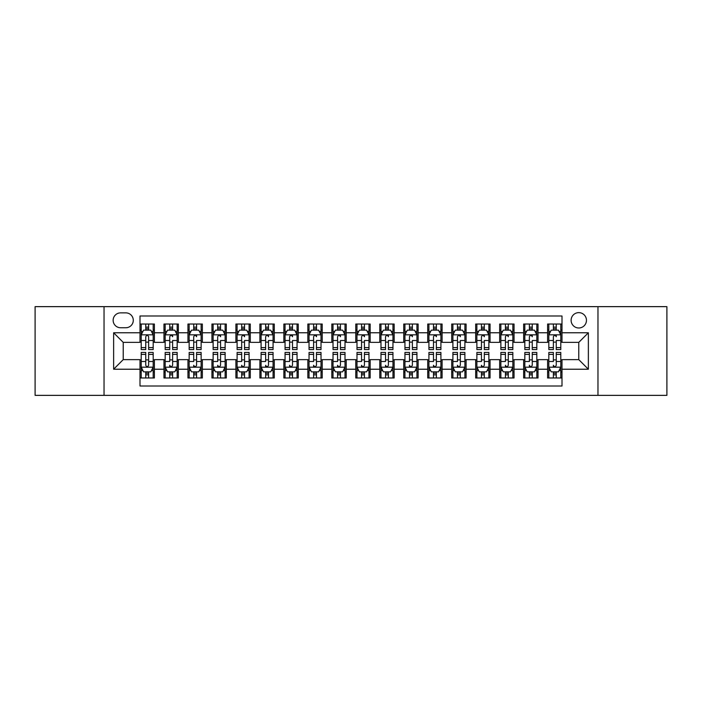 <?xml version="1.0" encoding="UTF-8"?>
<svg xmlns="http://www.w3.org/2000/svg" width="702" height="702" viewBox="0 0 702 702"><rect width="100%" height="100%" fill="white"/><g stroke="black" fill="none" stroke-linecap="round" stroke-linejoin="round"><path stroke-width="1.05" d="M578.781 312.636A7.669 7.669 0 0 0 571.112 320.305A7.669 7.669 0 0 0 578.781 327.983A7.669 7.669 0 0 0 586.46 320.305A7.669 7.669 0 0 0 578.781 312.636M597.964 395.358L666.9 395.358L666.9 306.642L597.964 306.642L597.964 395.358L104.036 395.358L104.036 306.642L35.1 306.642L35.1 395.358L104.036 395.358M562.004 324.026L547.613 324.026L547.613 332.774L538.022 332.774L538.022 342.365L547.613 342.365L547.613 332.774M538.022 332.774L538.022 324.026L523.639 324.026L523.639 332.774L514.048 332.774L514.048 342.365L523.639 342.365L523.639 332.774M514.048 332.774L514.048 324.026L499.657 324.026L499.657 332.774L490.066 332.774L490.066 342.365L499.657 342.365L499.657 332.774M490.066 332.774L490.066 324.026L475.684 324.026L475.684 332.774L466.093 332.774L466.093 342.365L475.684 342.365L475.684 332.774M466.093 332.774L466.093 324.026L451.702 324.026L451.702 332.774L442.111 332.774L442.111 342.365L451.702 342.365L451.702 332.774M442.111 332.774L442.111 324.026L427.729 324.026L427.729 332.774L418.138 332.774L418.138 342.365L427.729 342.365L427.729 332.774M418.138 332.774L418.138 324.026L403.747 324.026L403.747 332.774L394.155 332.774L394.155 342.365L403.747 342.365L403.747 332.774M394.155 332.774L394.155 324.026L379.773 324.026L379.773 332.774L370.182 332.774L370.182 342.365L379.773 342.365L379.773 332.774M370.182 332.774L370.182 324.026L355.791 324.026L355.791 332.774L346.209 332.774L346.209 342.365L355.791 342.365L355.791 332.774M346.209 332.774L346.209 324.026L331.818 324.026L331.818 332.774L322.227 332.774L322.227 342.365L331.818 342.365L331.818 332.774M322.227 332.774L322.227 324.026L307.845 324.026L307.845 332.774L298.253 332.774L298.253 342.365L307.845 342.365L307.845 332.774M298.253 332.774L298.253 324.026L283.862 324.026L283.862 332.774L274.271 332.774L274.271 342.365L283.862 342.365L283.862 332.774M274.271 332.774L274.271 324.026L259.889 324.026L259.889 332.774L250.298 332.774L250.298 342.365L259.889 342.365L259.889 332.774M250.298 332.774L250.298 324.026L235.907 324.026L235.907 332.774L226.316 332.774L226.316 342.365L235.907 342.365L235.907 332.774M226.316 332.774L226.316 324.026L211.934 324.026L211.934 332.774L202.343 332.774L202.343 342.365L211.934 342.365L211.934 332.774M202.343 332.774L202.343 324.026L187.952 324.026L187.952 332.774L178.361 332.774L178.361 342.365L187.952 342.365L187.952 332.774M178.361 332.774L178.361 324.026L163.978 324.026L163.978 342.365L154.387 342.365L154.387 324.026L139.996 324.026M139.996 377.974L154.387 377.974L154.387 359.635L163.978 359.635L163.978 377.974L178.361 377.974L178.361 359.635L187.952 359.635L187.952 369.226L178.361 369.226M187.952 369.226L187.952 377.974L202.343 377.974L202.343 359.635L211.934 359.635L211.934 369.226L202.343 369.226M211.934 369.226L211.934 377.974L226.316 377.974L226.316 359.635L235.907 359.635L235.907 369.226L226.316 369.226M235.907 369.226L235.907 377.974L250.298 377.974L250.298 359.635L259.889 359.635L259.889 369.226L250.298 369.226M259.889 369.226L259.889 377.974L274.271 377.974L274.271 359.635L283.862 359.635L283.862 369.226L274.271 369.226M283.862 369.226L283.862 377.974L298.253 377.974L298.253 359.635L307.845 359.635L307.845 369.226L298.253 369.226M307.845 369.226L307.845 377.974L322.227 377.974L322.227 359.635L331.818 359.635L331.818 369.226L322.227 369.226M331.818 369.226L331.818 377.974L346.209 377.974L346.209 359.635L355.791 359.635L355.791 369.226L346.209 369.226M355.791 369.226L355.791 377.974L370.182 377.974L370.182 359.635L379.773 359.635L379.773 369.226L370.182 369.226M379.773 369.226L379.773 377.974L394.155 377.974L394.155 359.635L403.747 359.635L403.747 369.226L394.155 369.226M403.747 369.226L403.747 377.974L418.138 377.974L418.138 359.635L427.729 359.635L427.729 369.226L418.138 369.226M427.729 369.226L427.729 377.974L442.111 377.974L442.111 359.635L451.702 359.635L451.702 369.226L442.111 369.226M451.702 369.226L451.702 377.974L466.093 377.974L466.093 359.635L475.684 359.635L475.684 369.226L466.093 369.226M475.684 369.226L475.684 377.974L490.066 377.974L490.066 359.635L499.657 359.635L499.657 369.226L490.066 369.226M499.657 369.226L499.657 377.974L514.048 377.974L514.048 359.635L523.639 359.635L523.639 369.226L514.048 369.226M523.639 369.226L523.639 377.974L538.022 377.974L538.022 359.635L547.613 359.635L547.613 369.226L538.022 369.226M120.577 327.746L125.851 327.746A7.432 7.432 0 0 0 133.283 320.305A7.432 7.432 0 0 0 125.851 312.873L120.577 312.873A7.432 7.432 0 0 0 113.145 320.305A7.432 7.432 0 0 0 120.577 327.746M597.964 306.642L104.036 306.642M562.004 332.774L562.004 315.997L139.996 315.997L139.996 342.365L123.219 342.365L123.219 359.635L139.996 359.635L139.996 386.003L562.004 386.003L562.004 359.635L578.781 359.635L578.781 342.365L562.004 342.365L562.004 332.774L588.373 332.774L588.373 369.226L562.004 369.226M139.996 369.226L113.627 369.226L113.627 332.774L139.996 332.774M547.613 369.226L547.613 377.974L562.004 377.974M139.996 330.019L141.199 330.019M145.753 330.019L148.631 330.019M153.185 330.019L154.387 330.019M139.996 342.128L141.199 342.128M145.753 342.128L148.631 342.128M153.185 342.128L154.387 342.128M139.996 359.872L141.199 359.872M145.753 359.872L148.631 359.872M153.185 359.872L154.387 359.872M139.996 371.981L141.199 371.981M145.753 371.981L148.631 371.981M153.185 371.981L154.387 371.981M163.978 342.128L165.181 342.128M169.735 342.128L172.613 342.128M177.167 342.128L178.361 342.128M163.978 330.019L165.181 330.019M169.735 330.019L172.613 330.019M177.167 330.019L178.361 330.019M163.978 359.872L165.181 359.872M169.735 359.872L172.613 359.872M177.167 359.872L178.361 359.872M163.978 371.981L165.181 371.981M169.735 371.981L172.613 371.981M177.167 371.981L178.361 371.981M187.952 359.872L189.154 359.872M193.708 359.872L196.586 359.872M201.141 359.872L202.343 359.872M187.952 371.981L189.154 371.981M193.708 371.981L196.586 371.981M201.141 371.981L202.343 371.981M187.952 330.019L189.154 330.019M193.708 330.019L196.586 330.019M201.141 330.019L202.343 330.019M187.952 342.128L189.154 342.128M193.708 342.128L196.586 342.128M201.141 342.128L202.343 342.128M211.934 359.872L213.127 359.872M217.69 359.872L220.56 359.872M225.123 359.872L226.316 359.872M211.934 371.981L213.127 371.981M217.69 371.981L220.56 371.981M225.123 371.981L226.316 371.981M211.934 330.019L213.127 330.019M217.69 330.019L220.56 330.019M225.123 330.019L226.316 330.019M211.934 342.128L213.127 342.128M217.69 342.128L220.56 342.128M225.123 342.128L226.316 342.128M235.907 359.872L237.109 359.872M241.663 359.872L244.542 359.872M249.096 359.872L250.298 359.872M235.907 371.981L237.109 371.981M241.663 371.981L244.542 371.981M249.096 371.981L250.298 371.981M235.907 330.019L237.109 330.019M241.663 330.019L244.542 330.019M249.096 330.019L250.298 330.019M235.907 342.128L237.109 342.128M241.663 342.128L244.542 342.128M249.096 342.128L250.298 342.128M259.889 359.872L261.083 359.872M265.637 359.872L268.515 359.872M273.078 359.872L274.271 359.872M259.889 371.981L261.083 371.981M265.637 371.981L268.515 371.981M273.078 371.981L274.271 371.981M259.889 330.019L261.083 330.019M265.637 330.019L268.515 330.019M273.078 330.019L274.271 330.019M259.889 342.128L261.083 342.128M265.637 342.128L268.515 342.128M273.078 342.128L274.271 342.128M283.862 359.872L285.065 359.872M289.619 359.872L292.497 359.872M297.051 359.872L298.253 359.872M283.862 371.981L285.065 371.981M289.619 371.981L292.497 371.981M297.051 371.981L298.253 371.981M283.862 330.019L285.065 330.019M289.619 330.019L292.497 330.019M297.051 330.019L298.253 330.019M283.862 342.128L285.065 342.128M289.619 342.128L292.497 342.128M297.051 342.128L298.253 342.128M307.845 359.872L309.038 359.872M313.592 359.872L316.47 359.872M321.025 359.872L322.227 359.872M307.845 371.981L309.038 371.981M313.592 371.981L316.47 371.981M321.025 371.981L322.227 371.981M307.845 330.019L309.038 330.019M313.592 330.019L316.47 330.019M321.025 330.019L322.227 330.019M307.845 342.128L309.038 342.128M313.592 342.128L316.47 342.128M321.025 342.128L322.227 342.128M331.818 359.872L333.02 359.872M337.574 359.872L340.452 359.872M345.007 359.872L346.209 359.872M331.818 371.981L333.02 371.981M337.574 371.981L340.452 371.981M345.007 371.981L346.209 371.981M331.818 330.019L333.02 330.019M337.574 330.019L340.452 330.019M345.007 330.019L346.209 330.019M331.818 342.128L333.02 342.128M337.574 342.128L340.452 342.128M345.007 342.128L346.209 342.128M355.791 359.872L356.993 359.872M361.548 359.872L364.426 359.872M368.98 359.872L370.182 359.872M355.791 371.981L356.993 371.981M361.548 371.981L364.426 371.981M368.98 371.981L370.182 371.981M355.791 330.019L356.993 330.019M361.548 330.019L364.426 330.019M368.98 330.019L370.182 330.019M355.791 342.128L356.993 342.128M361.548 342.128L364.426 342.128M368.98 342.128L370.182 342.128M379.773 359.872L380.975 359.872M385.53 359.872L388.408 359.872M392.962 359.872L394.155 359.872M379.773 371.981L380.975 371.981M385.53 371.981L388.408 371.981M392.962 371.981L394.155 371.981M379.773 330.019L380.975 330.019M385.53 330.019L388.408 330.019M392.962 330.019L394.155 330.019M379.773 342.128L380.975 342.128M385.53 342.128L388.408 342.128M392.962 342.128L394.155 342.128M403.747 359.872L404.949 359.872M409.503 359.872L412.381 359.872M416.935 359.872L418.138 359.872M403.747 371.981L404.949 371.981M409.503 371.981L412.381 371.981M416.935 371.981L418.138 371.981M403.747 330.019L404.949 330.019M409.503 330.019L412.381 330.019M416.935 330.019L418.138 330.019M403.747 342.128L404.949 342.128M409.503 342.128L412.381 342.128M416.935 342.128L418.138 342.128M427.729 359.872L428.922 359.872M433.485 359.872L436.363 359.872M440.917 359.872L442.111 359.872M427.729 371.981L428.922 371.981M433.485 371.981L436.363 371.981M440.917 371.981L442.111 371.981M427.729 330.019L428.922 330.019M433.485 330.019L436.363 330.019M440.917 330.019L442.111 330.019M427.729 342.128L428.922 342.128M433.485 342.128L436.363 342.128M440.917 342.128L442.111 342.128M451.702 359.872L452.904 359.872M457.458 359.872L460.337 359.872M464.891 359.872L466.093 359.872M451.702 371.981L452.904 371.981M457.458 371.981L460.337 371.981M464.891 371.981L466.093 371.981M451.702 330.019L452.904 330.019M457.458 330.019L460.337 330.019M464.891 330.019L466.093 330.019M451.702 342.128L452.904 342.128M457.458 342.128L460.337 342.128M464.891 342.128L466.093 342.128M475.684 359.872L476.877 359.872M481.44 359.872L484.31 359.872M488.873 359.872L490.066 359.872M475.684 371.981L476.877 371.981M481.44 371.981L484.31 371.981M488.873 371.981L490.066 371.981M475.684 330.019L476.877 330.019M481.44 330.019L484.31 330.019M488.873 330.019L490.066 330.019M475.684 342.128L476.877 342.128M481.44 342.128L484.31 342.128M488.873 342.128L490.066 342.128M499.657 359.872L500.859 359.872M505.414 359.872L508.292 359.872M512.846 359.872L514.048 359.872M499.657 371.981L500.859 371.981M505.414 371.981L508.292 371.981M512.846 371.981L514.048 371.981M499.657 330.019L500.859 330.019M505.414 330.019L508.292 330.019M512.846 330.019L514.048 330.019M499.657 342.128L500.859 342.128M505.414 342.128L508.292 342.128M512.846 342.128L514.048 342.128M523.639 359.872L524.833 359.872M529.387 359.872L532.265 359.872M536.819 359.872L538.022 359.872M523.639 371.981L524.833 371.981M529.387 371.981L532.265 371.981M536.819 371.981L538.022 371.981M523.639 330.019L524.833 330.019M529.387 330.019L532.265 330.019M536.819 330.019L538.022 330.019M523.639 342.128L524.833 342.128M529.387 342.128L532.265 342.128M536.819 342.128L538.022 342.128M547.613 359.872L548.815 359.872M553.369 359.872L556.247 359.872M560.801 359.872L562.004 359.872M547.613 371.981L548.815 371.981M553.369 371.981L556.247 371.981M560.801 371.981L562.004 371.981M547.613 330.019L548.815 330.019M553.369 330.019L556.247 330.019M560.801 330.019L562.004 330.019M547.613 342.128L548.815 342.128M553.369 342.128L556.247 342.128M560.801 342.128L562.004 342.128M123.219 342.365L113.627 332.774M123.219 359.635L113.627 369.226M588.373 332.774L578.781 342.365M588.373 369.226L578.781 359.635M148.631 327.141L145.753 327.141M153.185 347.604L148.631 347.604L148.631 349.561L153.185 349.561L153.185 334.933L150.79 330.142L143.594 330.142L141.199 334.933L141.199 349.561L145.753 349.561L145.753 347.604L141.199 347.604M141.199 334.933L141.199 324.026M153.185 334.933L153.185 324.026M145.753 330.142L145.753 324.026M148.631 324.026L148.631 330.142M148.631 347.604L148.631 336.732C147.674 334.889 146.718 334.889 145.753 336.732L145.753 347.604M145.753 374.859L148.631 374.859M141.199 354.396L145.753 354.396L145.753 352.439L141.199 352.439L141.199 367.067L143.594 371.858L150.79 371.858L153.185 367.067L153.185 352.439L148.631 352.439L148.631 354.396L153.185 354.396M153.185 367.067L153.185 377.974M141.199 367.067L141.199 377.974M148.631 371.858L148.631 377.974M145.753 377.974L145.753 371.858M145.753 354.396L145.753 365.268C146.709 367.111 147.674 367.111 148.631 365.268L148.631 354.396M172.613 324.026L172.613 330.142L172.613 327.141L169.735 327.141M177.167 347.604L172.613 347.604L172.613 349.561L177.167 349.561L177.167 334.933L174.772 330.142L167.576 330.142L165.181 334.933L165.181 340.496L165.181 324.026M165.181 344.822L165.181 349.561L169.735 349.561L169.735 347.604L165.181 347.604L165.181 340.496L169.735 340.496L169.735 344.822M165.181 331.511L165.181 327.141M177.167 331.511L177.167 327.141M172.613 347.604L172.613 340.496L177.167 340.496L177.167 324.026M169.735 330.142L169.735 324.026M172.613 344.822L172.613 346.446M169.735 347.604L169.735 336.732C170.691 334.889 171.648 334.889 172.613 336.732L172.613 334.819M196.586 324.026L196.586 330.142L196.586 327.141L193.708 327.141M201.141 347.604L196.586 347.604L196.586 349.561L201.141 349.561L201.141 334.933L198.745 330.142L191.549 330.142L189.154 334.933L189.154 340.496L189.154 324.026M189.154 344.822L189.154 349.561L193.708 349.561L193.708 347.604L189.154 347.604L189.154 340.496L193.708 340.496L193.708 344.822M189.154 331.511L189.154 327.141M201.141 331.511L201.141 327.141M196.586 347.604L196.586 340.496L201.141 340.496L201.141 324.026M193.708 330.142L193.708 324.026M196.586 344.822L196.586 346.446M193.708 347.604L193.708 336.732C194.673 334.889 195.63 334.889 196.586 336.732L196.586 334.819M220.56 324.026L220.56 330.142L220.56 327.141L217.69 327.141M225.123 347.604L220.56 347.604L220.56 349.561L225.123 349.561L225.123 334.933L222.718 330.142L215.532 330.142L213.127 334.933L213.127 340.496L213.127 324.026M213.127 344.822L213.127 349.561L217.69 349.561L217.69 347.604L213.127 347.604L213.127 340.496L217.69 340.496L217.69 344.822M213.127 331.511L213.127 327.141M225.123 331.511L225.123 327.141M220.56 347.604L220.56 340.496L225.123 340.496L225.123 324.026M217.69 330.142L217.69 324.026M220.56 344.822L220.56 346.446M217.69 347.604L217.69 336.732C218.647 334.889 219.603 334.889 220.56 336.732L220.56 334.819M244.542 324.026L244.542 330.142L244.542 327.141L241.663 327.141M249.096 347.604L244.542 347.604L244.542 349.561L249.096 349.561L249.096 334.933L246.7 330.142L239.505 330.142L237.109 334.933L237.109 340.496L237.109 324.026M237.109 344.822L237.109 349.561L241.663 349.561L241.663 347.604L237.109 347.604L237.109 340.496L241.663 340.496L241.663 344.822M237.109 331.511L237.109 327.141M249.096 331.511L249.096 327.141M244.542 347.604L244.542 340.496L249.096 340.496L249.096 324.026M241.663 330.142L241.663 324.026M244.542 344.822L244.542 346.446M241.663 347.604L241.663 336.732C242.62 334.889 243.585 334.889 244.542 336.732L244.542 334.819M169.735 377.974L169.735 371.858L169.735 374.859L172.613 374.859M165.181 354.396L169.735 354.396L169.735 352.439L165.181 352.439L165.181 367.067L167.576 371.858L174.772 371.858L177.167 367.067L177.167 361.504L177.167 377.974M177.167 357.178L177.167 352.439L172.613 352.439L172.613 354.396L177.167 354.396L177.167 361.504L172.613 361.504L172.613 357.178M177.167 370.489L177.167 374.859M165.181 370.489L165.181 374.859M169.735 354.396L169.735 361.504L165.181 361.504L165.181 377.974M172.613 371.858L172.613 377.974M169.735 357.178L169.735 355.554M172.613 354.396L172.613 365.268C171.648 367.111 170.691 367.111 169.735 365.268L169.735 367.181M193.708 377.974L193.708 371.858L193.708 374.859L196.586 374.859M189.154 354.396L193.708 354.396L193.708 352.439L189.154 352.439L189.154 367.067L191.549 371.858L198.745 371.858L201.141 367.067L201.141 361.504L201.141 377.974M201.141 357.178L201.141 352.439L196.586 352.439L196.586 354.396L201.141 354.396L201.141 361.504L196.586 361.504L196.586 357.178M201.141 370.489L201.141 374.859M189.154 370.489L189.154 374.859M193.708 354.396L193.708 361.504L189.154 361.504L189.154 377.974M196.586 371.858L196.586 377.974M193.708 357.178L193.708 355.554M196.586 354.396L196.586 365.268C195.63 367.111 194.665 367.111 193.708 365.268L193.708 367.181M217.69 377.974L217.69 371.858L217.69 374.859L220.56 374.859M213.127 354.396L217.69 354.396L217.69 352.439L213.127 352.439L213.127 367.067L215.532 371.858L222.718 371.858L225.123 367.067L225.123 361.504L225.123 377.974M225.123 357.178L225.123 352.439L220.56 352.439L220.56 354.396L225.123 354.396L225.123 361.504L220.56 361.504L220.56 357.178M225.123 370.489L225.123 374.859M213.127 370.489L213.127 374.859M217.69 354.396L217.69 361.504L213.127 361.504L213.127 377.974M220.56 371.858L220.56 377.974M217.69 357.178L217.69 355.554M220.56 354.396L220.56 365.268C219.603 367.111 218.647 367.111 217.69 365.268L217.69 367.181M241.663 377.974L241.663 371.858L241.663 374.859L244.542 374.859M237.109 354.396L241.663 354.396L241.663 352.439L237.109 352.439L237.109 367.067L239.505 371.858L246.7 371.858L249.096 367.067L249.096 361.504L249.096 377.974M249.096 357.178L249.096 352.439L244.542 352.439L244.542 354.396L249.096 354.396L249.096 361.504L244.542 361.504L244.542 357.178M249.096 370.489L249.096 374.859M237.109 370.489L237.109 374.859M241.663 354.396L241.663 361.504L237.109 361.504L237.109 377.974M244.542 371.858L244.542 377.974M241.663 357.178L241.663 355.554M244.542 354.396L244.542 365.268C243.576 367.111 242.62 367.111 241.663 365.268L241.663 367.181M268.515 324.026L268.515 330.142L268.515 327.141L265.637 327.141M273.078 347.604L268.515 347.604L268.515 349.561L273.078 349.561L273.078 334.933L270.674 330.142L263.487 330.142L261.083 334.933L261.083 340.496L261.083 324.026M261.083 344.822L261.083 349.561L265.637 349.561L265.637 347.604L261.083 347.604L261.083 340.496L265.637 340.496L265.637 344.822M261.083 331.511L261.083 327.141M273.078 331.511L273.078 327.141M268.515 347.604L268.515 340.496L273.078 340.496L273.078 324.026M265.637 330.142L265.637 324.026M268.515 344.822L268.515 346.446M265.637 347.604L265.637 336.732C266.602 334.889 267.559 334.889 268.515 336.732L268.515 334.819M265.637 377.974L265.637 371.858L265.637 374.859L268.515 374.859M261.083 354.396L265.637 354.396L265.637 352.439L261.083 352.439L261.083 367.067L263.487 371.858L270.674 371.858L273.078 367.067L273.078 361.504L273.078 377.974M273.078 357.178L273.078 352.439L268.515 352.439L268.515 354.396L273.078 354.396L273.078 361.504L268.515 361.504L268.515 357.178M273.078 370.489L273.078 374.859M261.083 370.489L261.083 374.859M265.637 354.396L265.637 361.504L261.083 361.504L261.083 377.974M268.515 371.858L268.515 377.974M265.637 357.178L265.637 355.554M268.515 354.396L268.515 365.268C267.559 367.111 266.602 367.111 265.637 365.268L265.637 367.181M292.497 324.026L292.497 330.142L292.497 327.141L289.619 327.141M297.051 347.604L292.497 347.604L292.497 349.561L297.051 349.561L297.051 334.933L294.656 330.142L287.46 330.142L285.065 334.933L285.065 340.496L285.065 324.026M285.065 344.822L285.065 349.561L289.619 349.561L289.619 347.604L285.065 347.604L285.065 340.496L289.619 340.496L289.619 344.822M285.065 331.511L285.065 327.141M297.051 331.511L297.051 327.141M292.497 347.604L292.497 340.496L297.051 340.496L297.051 324.026M289.619 330.142L289.619 324.026M292.497 344.822L292.497 346.446M289.619 347.604L289.619 336.732C290.575 334.889 291.541 334.889 292.497 336.732L292.497 334.819M289.619 377.974L289.619 371.858L289.619 374.859L292.497 374.859M285.065 354.396L289.619 354.396L289.619 352.439L285.065 352.439L285.065 367.067L287.46 371.858L294.656 371.858L297.051 367.067L297.051 361.504L297.051 377.974M297.051 357.178L297.051 352.439L292.497 352.439L292.497 354.396L297.051 354.396L297.051 361.504L292.497 361.504L292.497 357.178M297.051 370.489L297.051 374.859M285.065 370.489L285.065 374.859M289.619 354.396L289.619 361.504L285.065 361.504L285.065 377.974M292.497 371.858L292.497 377.974M289.619 357.178L289.619 355.554M292.497 354.396L292.497 365.268C291.532 367.111 290.575 367.111 289.619 365.268L289.619 367.181M316.47 324.026L316.47 330.142L316.47 327.141L313.592 327.141M321.025 347.604L316.47 347.604L316.47 349.561L321.025 349.561L321.025 334.933L318.629 330.142L311.434 330.142L309.038 334.933L309.038 340.496L309.038 324.026M309.038 344.822L309.038 349.561L313.592 349.561L313.592 347.604L309.038 347.604L309.038 340.496L313.592 340.496L313.592 344.822M309.038 331.511L309.038 327.141M321.025 331.511L321.025 327.141M316.47 347.604L316.47 340.496L321.025 340.496L321.025 324.026M313.592 330.142L313.592 324.026M316.47 344.822L316.47 346.446M313.592 347.604L313.592 336.732C314.557 334.889 315.514 334.889 316.47 336.732L316.47 334.819M313.592 377.974L313.592 371.858L313.592 374.859L316.47 374.859M309.038 354.396L313.592 354.396L313.592 352.439L309.038 352.439L309.038 367.067L311.434 371.858L318.629 371.858L321.025 367.067L321.025 361.504L321.025 377.974M321.025 357.178L321.025 352.439L316.47 352.439L316.47 354.396L321.025 354.396L321.025 361.504L316.47 361.504L316.47 357.178M321.025 370.489L321.025 374.859M309.038 370.489L309.038 374.859M313.592 354.396L313.592 361.504L309.038 361.504L309.038 377.974M316.47 371.858L316.47 377.974M313.592 357.178L313.592 355.554M316.47 354.396L316.47 365.268C315.514 367.111 314.557 367.111 313.592 365.268L313.592 367.181M340.452 324.026L340.452 330.142L340.452 327.141L337.574 327.141M345.007 347.604L340.452 347.604L340.452 349.561L345.007 349.561L345.007 334.933L342.611 330.142L335.416 330.142L333.02 334.933L333.02 340.496L333.02 324.026M333.02 344.822L333.02 349.561L337.574 349.561L337.574 347.604L333.02 347.604L333.02 340.496L337.574 340.496L337.574 344.822M333.02 331.511L333.02 327.141M345.007 331.511L345.007 327.141M340.452 347.604L340.452 340.496L345.007 340.496L345.007 324.026M337.574 330.142L337.574 324.026M340.452 344.822L340.452 346.446M337.574 347.604L337.574 336.732C338.531 334.889 339.496 334.889 340.452 336.732L340.452 334.819M337.574 377.974L337.574 371.858L337.574 374.859L340.452 374.859M333.02 354.396L337.574 354.396L337.574 352.439L333.02 352.439L333.02 367.067L335.416 371.858L342.611 371.858L345.007 367.067L345.007 361.504L345.007 377.974M345.007 357.178L345.007 352.439L340.452 352.439L340.452 354.396L345.007 354.396L345.007 361.504L340.452 361.504L340.452 357.178M345.007 370.489L345.007 374.859M333.02 370.489L333.02 374.859M337.574 354.396L337.574 361.504L333.02 361.504L333.02 377.974M340.452 371.858L340.452 377.974M337.574 357.178L337.574 355.554M340.452 354.396L340.452 365.268C339.487 367.111 338.531 367.111 337.574 365.268L337.574 367.181M364.426 324.026L364.426 330.142L364.426 327.141L361.548 327.141M368.98 347.604L364.426 347.604L364.426 349.561L368.98 349.561L368.98 334.933L366.584 330.142L359.389 330.142L356.993 334.933L356.993 340.496L356.993 324.026M356.993 344.822L356.993 349.561L361.548 349.561L361.548 347.604L356.993 347.604L356.993 340.496L361.548 340.496L361.548 344.822M356.993 331.511L356.993 327.141M368.98 331.511L368.98 327.141M364.426 347.604L364.426 340.496L368.98 340.496L368.98 324.026M361.548 330.142L361.548 324.026M364.426 344.822L364.426 346.446M361.548 347.604L361.548 336.732C362.513 334.889 363.469 334.889 364.426 336.732L364.426 334.819M361.548 377.974L361.548 371.858L361.548 374.859L364.426 374.859M356.993 354.396L361.548 354.396L361.548 352.439L356.993 352.439L356.993 367.067L359.389 371.858L366.584 371.858L368.98 367.067L368.98 361.504L368.98 377.974M368.98 357.178L368.98 352.439L364.426 352.439L364.426 354.396L368.98 354.396L368.98 361.504L364.426 361.504L364.426 357.178M368.98 370.489L368.98 374.859M356.993 370.489L356.993 374.859M361.548 354.396L361.548 361.504L356.993 361.504L356.993 377.974M364.426 371.858L364.426 377.974M361.548 357.178L361.548 355.554M364.426 354.396L364.426 365.268C363.469 367.111 362.504 367.111 361.548 365.268L361.548 367.181M388.408 324.026L388.408 330.142L388.408 327.141L385.53 327.141M392.962 347.604L388.408 347.604L388.408 349.561L392.962 349.561L392.962 334.933L390.566 330.142L383.371 330.142L380.975 334.933L380.975 340.496L380.975 324.026M380.975 344.822L380.975 349.561L385.53 349.561L385.53 347.604L380.975 347.604L380.975 340.496L385.53 340.496L385.53 344.822M380.975 331.511L380.975 327.141M392.962 331.511L392.962 327.141M388.408 347.604L388.408 340.496L392.962 340.496L392.962 324.026M385.53 330.142L385.53 324.026M388.408 344.822L388.408 346.446M385.53 347.604L385.53 336.732C386.486 334.889 387.443 334.889 388.408 336.732L388.408 334.819M385.53 377.974L385.53 371.858L385.53 374.859L388.408 374.859M380.975 354.396L385.53 354.396L385.53 352.439L380.975 352.439L380.975 367.067L383.371 371.858L390.566 371.858L392.962 367.067L392.962 361.504L392.962 377.974M392.962 357.178L392.962 352.439L388.408 352.439L388.408 354.396L392.962 354.396L392.962 361.504L388.408 361.504L388.408 357.178M392.962 370.489L392.962 374.859M380.975 370.489L380.975 374.859M385.53 354.396L385.53 361.504L380.975 361.504L380.975 377.974M388.408 371.858L388.408 377.974M385.53 357.178L385.53 355.554M388.408 354.396L388.408 365.268C387.443 367.111 386.486 367.111 385.53 365.268L385.53 367.181M412.381 324.026L412.381 330.142L412.381 327.141L409.503 327.141M416.935 347.604L412.381 347.604L412.381 349.561L416.935 349.561L416.935 334.933L414.54 330.142L407.344 330.142L404.949 334.933L404.949 340.496L404.949 324.026M404.949 344.822L404.949 349.561L409.503 349.561L409.503 347.604L404.949 347.604L404.949 340.496L409.503 340.496L409.503 344.822M404.949 331.511L404.949 327.141M416.935 331.511L416.935 327.141M412.381 347.604L412.381 340.496L416.935 340.496L416.935 324.026M409.503 330.142L409.503 324.026M412.381 344.822L412.381 346.446M409.503 347.604L409.503 336.732C410.468 334.889 411.425 334.889 412.381 336.732L412.381 334.819M409.503 377.974L409.503 371.858L409.503 374.859L412.381 374.859M404.949 354.396L409.503 354.396L409.503 352.439L404.949 352.439L404.949 367.067L407.344 371.858L414.54 371.858L416.935 367.067L416.935 361.504L416.935 377.974M416.935 357.178L416.935 352.439L412.381 352.439L412.381 354.396L416.935 354.396L416.935 361.504L412.381 361.504L412.381 357.178M416.935 370.489L416.935 374.859M404.949 370.489L404.949 374.859M409.503 354.396L409.503 361.504L404.949 361.504L404.949 377.974M412.381 371.858L412.381 377.974M409.503 357.178L409.503 355.554M412.381 354.396L412.381 365.268C411.425 367.111 410.459 367.111 409.503 365.268L409.503 367.181M436.363 324.026L436.363 330.142L436.363 327.141L433.485 327.141M440.917 347.604L436.363 347.604L436.363 349.561L440.917 349.561L440.917 334.933L438.513 330.142L431.326 330.142L428.922 334.933L428.922 340.496L428.922 324.026M428.922 344.822L428.922 349.561L433.485 349.561L433.485 347.604L428.922 347.604L428.922 340.496L433.485 340.496L433.485 344.822M428.922 331.511L428.922 327.141M440.917 331.511L440.917 327.141M436.363 347.604L436.363 340.496L440.917 340.496L440.917 324.026M433.485 330.142L433.485 324.026M436.363 344.822L436.363 346.446M433.485 347.604L433.485 336.732C434.441 334.889 435.398 334.889 436.363 336.732L436.363 334.819M433.485 377.974L433.485 371.858L433.485 374.859L436.363 374.859M428.922 354.396L433.485 354.396L433.485 352.439L428.922 352.439L428.922 367.067L431.326 371.858L438.513 371.858L440.917 367.067L440.917 361.504L440.917 377.974M440.917 357.178L440.917 352.439L436.363 352.439L436.363 354.396L440.917 354.396L440.917 361.504L436.363 361.504L436.363 357.178M440.917 370.489L440.917 374.859M428.922 370.489L428.922 374.859M433.485 354.396L433.485 361.504L428.922 361.504L428.922 377.974M436.363 371.858L436.363 377.974M433.485 357.178L433.485 355.554M436.363 354.396L436.363 365.268C435.398 367.111 434.441 367.111 433.485 365.268L433.485 367.181M457.458 377.974L457.458 371.858L457.458 374.859L460.337 374.859M452.904 354.396L457.458 354.396L457.458 352.439L452.904 352.439L452.904 367.067L455.3 371.858L462.495 371.858L464.891 367.067L464.891 361.504L464.891 377.974M464.891 357.178L464.891 352.439L460.337 352.439L460.337 354.396L464.891 354.396L464.891 361.504L460.337 361.504L460.337 357.178M464.891 370.489L464.891 374.859M452.904 370.489L452.904 374.859M457.458 354.396L457.458 361.504L452.904 361.504L452.904 377.974M460.337 371.858L460.337 377.974M457.458 357.178L457.458 355.554M460.337 354.396L460.337 365.268C459.38 367.111 458.415 367.111 457.458 365.268L457.458 367.181M481.44 377.974L481.44 371.858L481.44 374.859L484.31 374.859M476.877 354.396L481.44 354.396L481.44 352.439L476.877 352.439L476.877 367.067L479.282 371.858L486.468 371.858L488.873 367.067L488.873 361.504L488.873 377.974M488.873 357.178L488.873 352.439L484.31 352.439L484.31 354.396L488.873 354.396L488.873 361.504L484.31 361.504L484.31 357.178M488.873 370.489L488.873 374.859M476.877 370.489L476.877 374.859M481.44 354.396L481.44 361.504L476.877 361.504L476.877 377.974M484.31 371.858L484.31 377.974M481.44 357.178L481.44 355.554M484.31 354.396L484.31 365.268C483.353 367.111 482.397 367.111 481.44 365.268L481.44 367.181M460.337 324.026L460.337 330.142L460.337 327.141L457.458 327.141M464.891 347.604L460.337 347.604L460.337 349.561L464.891 349.561L464.891 334.933L462.495 330.142L455.3 330.142L452.904 334.933L452.904 340.496L452.904 324.026M452.904 344.822L452.904 349.561L457.458 349.561L457.458 347.604L452.904 347.604L452.904 340.496L457.458 340.496L457.458 344.822M452.904 331.511L452.904 327.141M464.891 331.511L464.891 327.141M460.337 347.604L460.337 340.496L464.891 340.496L464.891 324.026M457.458 330.142L457.458 324.026M460.337 344.822L460.337 346.446M457.458 347.604L457.458 336.732C458.424 334.889 459.38 334.889 460.337 336.732L460.337 334.819M484.31 324.026L484.31 330.142L484.31 327.141L481.44 327.141M488.873 347.604L484.31 347.604L484.31 349.561L488.873 349.561L488.873 334.933L486.468 330.142L479.282 330.142L476.877 334.933L476.877 340.496L476.877 324.026M476.877 344.822L476.877 349.561L481.44 349.561L481.44 347.604L476.877 347.604L476.877 340.496L481.44 340.496L481.44 344.822M476.877 331.511L476.877 327.141M488.873 331.511L488.873 327.141M484.31 347.604L484.31 340.496L488.873 340.496L488.873 324.026M481.44 330.142L481.44 324.026M484.31 344.822L484.31 346.446M481.44 347.604L481.44 336.732C482.397 334.889 483.353 334.889 484.31 336.732L484.31 334.819M508.292 324.026L508.292 330.142L508.292 327.141L505.414 327.141M512.846 347.604L508.292 347.604L508.292 349.561L512.846 349.561L512.846 334.933L510.451 330.142L503.255 330.142L500.859 334.933L500.859 340.496L500.859 324.026M500.859 344.822L500.859 349.561L505.414 349.561L505.414 347.604L500.859 347.604L500.859 340.496L505.414 340.496L505.414 344.822M500.859 331.511L500.859 327.141M512.846 331.511L512.846 327.141M508.292 347.604L508.292 340.496L512.846 340.496L512.846 324.026M505.414 330.142L505.414 324.026M508.292 344.822L508.292 346.446M505.414 347.604L505.414 336.732C506.37 334.889 507.335 334.889 508.292 336.732L508.292 334.819M505.414 377.974L505.414 371.858L505.414 374.859L508.292 374.859M500.859 354.396L505.414 354.396L505.414 352.439L500.859 352.439L500.859 367.067L503.255 371.858L510.451 371.858L512.846 367.067L512.846 361.504L512.846 377.974M512.846 357.178L512.846 352.439L508.292 352.439L508.292 354.396L512.846 354.396L512.846 361.504L508.292 361.504L508.292 357.178M512.846 370.489L512.846 374.859M500.859 370.489L500.859 374.859M505.414 354.396L505.414 361.504L500.859 361.504L500.859 377.974M508.292 371.858L508.292 377.974M505.414 357.178L505.414 355.554M508.292 354.396L508.292 365.268C507.327 367.111 506.37 367.111 505.414 365.268L505.414 367.181M532.265 324.026L532.265 330.142L532.265 327.141L529.387 327.141M536.819 347.604L532.265 347.604L532.265 349.561L536.819 349.561L536.819 334.933L534.424 330.142L527.228 330.142L524.833 334.933L524.833 340.496L524.833 324.026M524.833 344.822L524.833 349.561L529.387 349.561L529.387 347.604L524.833 347.604L524.833 340.496L529.387 340.496L529.387 344.822M524.833 331.511L524.833 327.141M536.819 331.511L536.819 327.141M532.265 347.604L532.265 340.496L536.819 340.496L536.819 324.026M529.387 330.142L529.387 324.026M532.265 344.822L532.265 346.446M529.387 347.604L529.387 336.732C530.352 334.889 531.309 334.889 532.265 336.732L532.265 334.819M529.387 377.974L529.387 371.858L529.387 374.859L532.265 374.859M524.833 354.396L529.387 354.396L529.387 352.439L524.833 352.439L524.833 367.067L527.228 371.858L534.424 371.858L536.819 367.067L536.819 361.504L536.819 377.974M536.819 357.178L536.819 352.439L532.265 352.439L532.265 354.396L536.819 354.396L536.819 361.504L532.265 361.504L532.265 357.178M536.819 370.489L536.819 374.859M524.833 370.489L524.833 374.859M529.387 354.396L529.387 361.504L524.833 361.504L524.833 377.974M532.265 371.858L532.265 377.974M529.387 357.178L529.387 355.554M532.265 354.396L532.265 365.268C531.309 367.111 530.352 367.111 529.387 365.268L529.387 367.181M556.247 324.026L556.247 330.142L556.247 327.141L553.369 327.141M560.801 347.604L556.247 347.604L556.247 349.561L560.801 349.561L560.801 334.933L558.406 330.142L551.21 330.142L548.815 334.933L548.815 340.496L548.815 324.026M548.815 344.822L548.815 349.561L553.369 349.561L553.369 347.604L548.815 347.604L548.815 340.496L553.369 340.496L553.369 344.822M548.815 331.511L548.815 327.141M560.801 331.511L560.801 327.141M556.247 347.604L556.247 340.496L560.801 340.496L560.801 324.026M553.369 330.142L553.369 324.026M556.247 344.822L556.247 346.446M553.369 347.604L553.369 336.732C554.326 334.889 555.291 334.889 556.247 336.732L556.247 334.819M553.369 377.974L553.369 371.858L553.369 374.859L556.247 374.859M548.815 354.396L553.369 354.396L553.369 352.439L548.815 352.439L548.815 367.067L551.21 371.858L558.406 371.858L560.801 367.067L560.801 361.504L560.801 377.974M560.801 357.178L560.801 352.439L556.247 352.439L556.247 354.396L560.801 354.396L560.801 361.504L556.247 361.504L556.247 357.178M560.801 370.489L560.801 374.859M548.815 370.489L548.815 374.859M553.369 354.396L553.369 361.504L548.815 361.504L548.815 377.974M556.247 371.858L556.247 377.974M553.369 357.178L553.369 355.554M556.247 354.396L556.247 365.268C555.282 367.111 554.326 367.111 553.369 365.268L553.369 367.181M163.978 369.226L154.387 369.226M163.978 332.774L154.387 332.774M153.124 334.819L141.26 334.819M141.199 331.458L142.936 331.458M151.448 331.458L153.185 331.458M145.753 340.496L141.199 340.496M153.185 340.496L148.631 340.496M148.631 328.668L145.753 328.668M141.26 367.181L153.124 367.181M153.185 370.542L151.448 370.542M142.936 370.542L141.199 370.542M148.631 361.504L153.185 361.504M141.199 361.504L145.753 361.504M145.753 373.332L148.631 373.332M177.106 334.819L165.233 334.819M165.181 331.458L166.918 331.458M175.43 331.458L177.167 331.458M172.613 328.668L169.735 328.668M201.079 334.819L189.215 334.819M189.154 331.458L190.891 331.458M199.403 331.458L201.141 331.458M196.586 328.668L193.708 328.668M225.061 334.819L213.189 334.819M213.127 331.458L214.865 331.458M223.385 331.458L225.123 331.458M220.56 328.668L217.69 328.668M249.035 334.819L237.171 334.819M237.109 331.458L238.847 331.458M247.358 331.458L249.096 331.458M244.542 328.668L241.663 328.668M165.233 367.181L177.106 367.181M177.167 370.542L175.43 370.542M166.918 370.542L165.181 370.542M169.735 373.332L172.613 373.332M189.215 367.181L201.079 367.181M201.141 370.542L199.403 370.542M190.891 370.542L189.154 370.542M193.708 373.332L196.586 373.332M213.189 367.181L225.061 367.181M225.123 370.542L223.385 370.542M214.865 370.542L213.127 370.542M217.69 373.332L220.56 373.332M237.171 367.181L249.035 367.181M249.096 370.542L247.358 370.542M238.847 370.542L237.109 370.542M241.663 373.332L244.542 373.332M273.017 334.819L261.144 334.819M261.083 331.458L262.82 331.458M271.332 331.458L273.078 331.458M268.515 328.668L265.637 328.668M261.144 367.181L273.017 367.181M273.078 370.542L271.332 370.542M262.82 370.542L261.083 370.542M265.637 373.332L268.515 373.332M296.99 334.819L285.126 334.819M285.065 331.458L286.802 331.458M295.314 331.458L297.051 331.458M292.497 328.668L289.619 328.668M285.126 367.181L296.99 367.181M297.051 370.542L295.314 370.542M286.802 370.542L285.065 370.542M289.619 373.332L292.497 373.332M320.972 334.819L309.099 334.819M309.038 331.458L310.775 331.458M319.287 331.458L321.025 331.458M316.47 328.668L313.592 328.668M309.099 367.181L320.972 367.181M321.025 370.542L319.287 370.542M310.775 370.542L309.038 370.542M313.592 373.332L316.47 373.332M344.945 334.819L333.073 334.819M333.02 331.458L334.757 331.458M343.269 331.458L345.007 331.458M340.452 328.668L337.574 328.668M333.073 367.181L344.945 367.181M345.007 370.542L343.269 370.542M334.757 370.542L333.02 370.542M337.574 373.332L340.452 373.332M368.927 334.819L357.055 334.819M356.993 331.458L358.731 331.458M367.243 331.458L368.98 331.458M364.426 328.668L361.548 328.668M357.055 367.181L368.927 367.181M368.98 370.542L367.243 370.542M358.731 370.542L356.993 370.542M361.548 373.332L364.426 373.332M392.901 334.819L381.028 334.819M380.975 331.458L382.713 331.458M391.225 331.458L392.962 331.458M388.408 328.668L385.53 328.668M381.028 367.181L392.901 367.181M392.962 370.542L391.225 370.542M382.713 370.542L380.975 370.542M385.53 373.332L388.408 373.332M416.874 334.819L405.01 334.819M404.949 331.458L406.686 331.458M415.198 331.458L416.935 331.458M412.381 328.668L409.503 328.668M405.01 367.181L416.874 367.181M416.935 370.542L415.198 370.542M406.686 370.542L404.949 370.542M409.503 373.332L412.381 373.332M440.856 334.819L428.983 334.819M428.922 331.458L430.668 331.458M439.18 331.458L440.917 331.458M436.363 328.668L433.485 328.668M428.983 367.181L440.856 367.181M440.917 370.542L439.18 370.542M430.668 370.542L428.922 370.542M433.485 373.332L436.363 373.332M452.966 367.181L464.829 367.181M464.891 370.542L463.153 370.542M454.642 370.542L452.904 370.542M457.458 373.332L460.337 373.332M476.939 367.181L488.811 367.181M488.873 370.542L487.135 370.542M478.615 370.542L476.877 370.542M481.44 373.332L484.31 373.332M464.829 334.819L452.966 334.819M452.904 331.458L454.642 331.458M463.153 331.458L464.891 331.458M460.337 328.668L457.458 328.668M488.811 334.819L476.939 334.819M476.877 331.458L478.615 331.458M487.135 331.458L488.873 331.458M484.31 328.668L481.44 328.668M512.785 334.819L500.921 334.819M500.859 331.458L502.597 331.458M511.109 331.458L512.846 331.458M508.292 328.668L505.414 328.668M500.921 367.181L512.785 367.181M512.846 370.542L511.109 370.542M502.597 370.542L500.859 370.542M505.414 373.332L508.292 373.332M536.767 334.819L524.894 334.819M524.833 331.458L526.57 331.458M535.082 331.458L536.819 331.458M532.265 328.668L529.387 328.668M524.894 367.181L536.767 367.181M536.819 370.542L535.082 370.542M526.57 370.542L524.833 370.542M529.387 373.332L532.265 373.332M560.74 334.819L548.876 334.819M548.815 331.458L550.552 331.458M559.064 331.458L560.801 331.458M556.247 328.668L553.369 328.668M548.876 367.181L560.74 367.181M560.801 370.542L559.064 370.542M550.552 370.542L548.815 370.542M553.369 373.332L556.247 373.332"/></g></svg>

